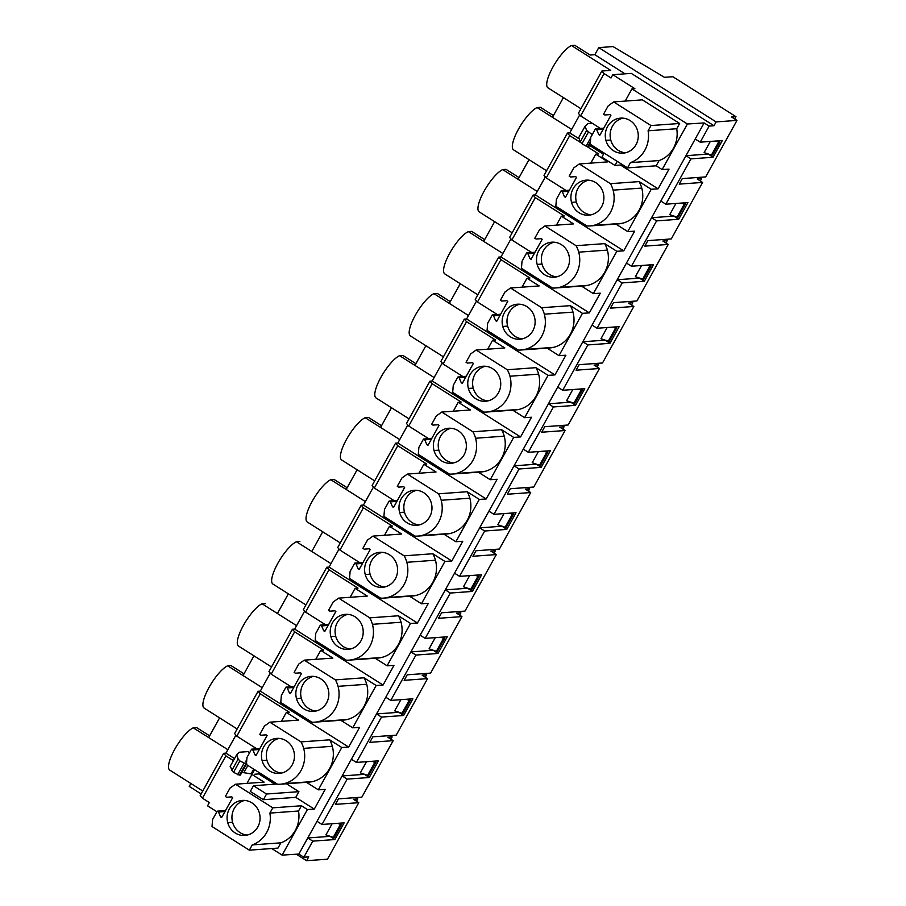 <?xml version="1.0" encoding="UTF-8"?>
<svg xmlns="http://www.w3.org/2000/svg" width="906" height="906" viewBox="0 0 906 906"><rect width="100%" height="100%" fill="white"/><g stroke="black" fill="none" stroke-linecap="round" stroke-linejoin="round"><path stroke-width="1.36" d="M625.027 73.828L594.834 54.711L598.764 47.61L613.068 46.58L664.46 77.327L672.875 76.716L735.966 116.67L731.606 116.987L736.986 120.396L716.114 121.914L713.985 125.741L709.126 126.093L700.213 142.174L695.219 139.003L298.855 854.052L282.14 855.117L307.406 809.534L314.291 809.092L325.209 789.398L318.323 789.839L341.789 747.507L348.674 747.065L359.591 727.371L352.706 727.812L376.171 685.48L383.057 685.049L393.974 665.344L387.089 665.785L410.554 623.453L417.44 623.022L428.357 603.317L421.471 603.758L444.937 561.437L451.822 560.995L462.74 541.29L455.854 541.731L479.319 499.41L486.194 498.968L497.122 479.274L490.237 479.704L513.691 437.383L520.576 436.941L531.494 417.247L524.619 417.677L548.073 375.356L554.959 374.914L565.876 355.22L558.991 355.65L582.456 313.329L589.342 312.887L600.259 293.193L593.373 293.635L616.839 251.302L623.724 250.86L634.642 231.166L627.756 231.608L651.221 189.275L658.107 188.833L669.024 169.139L662.139 169.581L687.405 123.997L704.121 122.933L695.219 139.003M709.126 126.093L704.121 122.933M700.213 142.174L722.308 140.566L713.056 157.259L690.961 158.856L665.831 204.201L687.926 202.593L678.673 219.286L656.59 220.883L631.448 266.228L653.543 264.62L644.291 281.313L622.207 282.91L597.077 328.255L619.16 326.647L609.919 343.329L587.824 344.937L562.694 390.271L584.778 388.674L575.537 405.356L553.441 406.964L528.311 452.298L550.406 450.701L541.154 467.383L519.059 468.991L501.029 501.505L493.929 514.325L516.024 512.728L506.771 529.41L484.676 531.018L466.647 563.532L459.546 576.352L481.641 574.755L472.388 591.437L450.293 593.045L425.163 638.379L447.258 636.771L438.006 653.464L415.911 655.061L390.78 700.406L412.876 698.798L403.623 715.491L381.528 717.088L356.398 762.433L378.493 760.825L369.24 777.518L347.157 779.115L322.015 824.46L344.11 822.852L334.858 839.545L312.774 841.142L303.861 857.223L308.72 856.872L306.59 860.7L327.474 859.182L358.787 802.682L335.401 804.369L338.459 798.854L361.845 797.167L393.17 740.655L369.784 742.354L372.842 736.827L396.228 735.14L427.553 678.628L404.167 680.327L407.224 674.811L430.61 673.113L461.935 616.601L438.549 618.3L441.607 612.784L464.993 611.086L496.318 554.574L472.932 556.273L475.99 550.757L499.376 549.059L530.701 492.547L507.315 494.246L510.372 488.73L533.759 487.032L565.084 430.52L541.697 432.219L544.755 426.703L568.141 425.005L599.466 368.493L576.069 370.192L579.127 364.676L602.524 362.978L633.838 306.477L610.451 308.165L613.509 302.649L636.895 300.951L668.22 244.45L644.834 246.138L647.892 240.622L671.278 238.935L702.603 182.423L679.217 184.122L682.275 178.595L705.661 176.908L736.986 120.396M713.985 125.741L631.267 73.375L612.807 74.711L634.868 88.675L631.958 88.89L687.405 123.997M358.787 802.682L353.408 799.273L357.779 798.956L356.511 801.232M355.662 797.608L357.779 798.956M393.17 740.655L387.791 737.246L392.151 736.929L390.894 739.205M390.033 735.581L392.151 736.929M427.553 678.628L422.162 675.219L426.533 674.902L425.276 677.178M424.416 673.554L426.533 674.902M461.935 616.601L456.545 613.192L460.916 612.875L459.659 615.151M458.798 611.539L460.916 612.875M496.318 554.574L490.927 551.165L495.299 550.848L494.03 553.136M493.181 549.512L495.299 550.848M530.701 492.547L525.31 489.138L529.682 488.821L528.413 491.109M527.564 487.485L529.682 488.821M565.084 430.52L559.693 427.111L564.064 426.794L562.796 429.082M561.947 425.458L564.064 426.794M599.466 368.493L594.076 365.084L598.447 364.767L597.179 367.055M596.329 363.431L598.447 364.767M633.838 306.477L628.458 303.057L632.83 302.74L631.561 305.028M630.712 301.404L632.83 302.74M668.22 244.45L662.841 241.041L667.212 240.724L665.944 243.001M665.095 239.377L667.212 240.724M702.603 182.423L697.224 179.014L701.584 178.697L700.327 180.974M699.477 177.35L701.584 178.697M598.764 47.61L716.114 121.914M708.13 153.963L713.056 157.259M690.961 158.856L685.967 155.696L708.062 154.088M665.831 204.201L660.836 201.03M673.747 215.99L678.673 219.286M656.59 220.883L651.584 217.723L673.679 216.115M631.448 266.228L626.454 263.057M639.364 278.017L644.291 281.313M622.207 282.91L617.201 279.739L639.296 278.142M597.077 328.255L592.071 325.084M604.982 340.033L609.919 343.329M587.824 344.937L582.818 341.766L604.914 340.169M562.694 390.271L557.688 387.111M570.599 402.06L575.537 405.356M553.441 406.964L548.436 403.793L570.531 402.196M528.311 452.298L523.306 449.138M536.227 464.087L541.154 467.383M519.059 468.991L514.053 465.82L536.148 464.223M493.929 514.325L488.923 511.165M501.845 526.114L506.771 529.41M484.676 531.018L479.67 527.847L501.765 526.25M459.546 576.352L454.54 573.181M467.462 588.141L472.388 591.437M450.293 593.045L445.299 589.874L467.383 588.266M425.163 638.379L420.158 635.208M433.079 650.168L438.006 653.464M415.911 655.061L410.916 651.901L433 650.293M390.78 700.406L385.786 697.235M398.697 712.195L403.623 715.491M381.528 717.088L376.534 713.928L398.629 712.32M356.398 762.433L351.403 759.262M364.314 774.222L369.24 777.518M347.157 779.115L342.151 775.955L364.246 774.347M322.015 824.46L317.021 821.289M329.931 836.249L334.858 839.545M312.774 841.142L307.768 837.971L329.863 836.374M303.861 857.223L298.855 854.052M271.743 848.537L282.14 855.117M233.374 760.61L225.888 755.864L202.423 798.197L209.354 802.58L207.542 805.83L216.896 811.753M190.86 783.486L189.241 786.408L201.143 793.939M296.341 854.211L306.59 860.7M612.807 74.711L611.006 77.973L604.087 73.579L580.621 115.911L600.452 128.459M631.958 88.89L625.185 101.087M679.636 123.476L650.995 125.549L648.084 130.804L676.725 128.72L679.636 123.476L642.32 99.841L613.668 101.925L608.198 105.832L603.577 114.167L604.846 114.983L609.885 114.598L610.927 115.255L599.829 135.277L598.787 134.62L596.68 129.705L603.181 129.241M676.725 128.72A28.448 26.727 85.9 0 1 659.092 160.555L656.182 165.798L662.139 169.581M366.511 761.697L360.316 772.875L367.632 775.332L368.765 775.253L375.979 762.229L374.846 762.308L367.632 775.332M400.894 699.67L394.699 710.848L402.015 713.305L403.147 713.226L410.361 700.202L409.229 700.281L402.015 713.305M435.276 637.643L429.082 648.821L436.386 651.278L437.53 651.199L444.744 638.175L443.612 638.254L436.386 651.278M469.659 575.616L463.453 586.794L470.769 589.251L471.901 589.172L479.127 576.148L477.994 576.227L470.769 589.251M504.03 513.589L497.836 524.767L505.152 527.224L506.284 527.145L513.509 514.121L512.377 514.2L505.152 527.224M538.413 451.573L532.218 462.751L539.534 465.197L540.667 465.118L547.892 452.094L546.76 452.173L539.534 465.197M572.796 389.546L566.601 400.724L573.917 403.181L575.05 403.091L582.275 390.067L581.142 390.158L573.917 403.181M607.179 327.519L600.984 338.697L608.3 341.154L609.432 341.064L616.646 328.04L615.514 328.131L608.3 341.154M641.561 265.492L635.366 276.67L642.682 279.127L643.815 279.048L651.029 266.024L649.896 266.104L642.682 279.127M675.944 203.465L669.749 214.643L677.065 217.1L678.198 217.021L685.412 203.997L684.279 204.077L677.065 217.1M710.327 141.438L704.132 152.616L711.448 155.073L718.662 142.049L715.683 141.053M656.182 165.798L627.53 167.882L590.214 144.258L590.791 137.236L595.412 128.901L603.77 128.176M578.424 138.392L569.738 132.888L579.727 114.881M589.444 145.368L603.487 154.258M620.531 165.051L658.107 188.833M569.738 132.888L567.473 133.057L569.704 135.606L546.239 177.938L566.069 190.487M651.221 189.275L639.081 181.596L610.44 183.669L579.285 163.952L607.937 161.868L595.763 154.167L598.685 153.952L586.499 146.24M581.165 142.865L569.704 135.606M639.081 181.596A27.712 26.048 85.9 0 1 641.765 188.063A28.448 26.727 85.9 0 1 622.218 223.318A27.712 26.048 85.9 0 1 618.492 223.884L589.84 225.956A27.712 26.048 -94.1 0 0 593.566 225.401A28.448 26.727 -94.1 0 0 613.113 190.135A27.712 26.048 -94.1 0 0 610.44 183.669M627.756 231.608L615.865 224.076M579.285 163.952L573.815 167.859L569.195 176.194L570.463 176.998L575.503 176.625L576.544 177.282L565.446 197.304L564.404 196.647L562.298 191.732L561.029 190.928L556.409 199.263L555.831 206.274L586.975 226.002A27.712 26.048 -94.1 0 0 589.84 225.956M567.473 133.057L544.008 175.379L546.239 177.938M623.724 250.86L535.355 194.915L545.344 176.908M535.355 194.915L533.09 195.084L535.321 197.633L511.856 239.965L531.686 252.514M616.839 251.302L604.71 243.623L576.057 245.696L544.914 225.979L573.555 223.895L561.38 216.194L564.302 215.979L535.321 197.633M604.71 243.623A27.712 26.048 85.9 0 1 607.382 250.09A28.448 26.727 85.9 0 1 587.835 285.345A27.712 26.048 85.9 0 1 584.11 285.911L555.457 287.983A27.712 26.048 -94.1 0 0 559.183 287.429A28.448 26.727 -94.1 0 0 578.73 252.162A27.712 26.048 -94.1 0 0 576.057 245.696M593.373 293.635L581.482 286.092M544.914 225.979L539.432 229.886L534.812 238.221L536.08 239.025L541.12 238.64L542.173 239.309L531.075 259.331L530.021 258.674L527.915 253.759L526.646 252.955L522.026 261.29L521.448 268.301L552.592 288.029A27.712 26.048 -94.1 0 0 555.457 287.983M533.09 195.084L509.625 237.406L511.856 239.965M589.342 312.887L500.973 256.942L510.961 238.935M500.973 256.942L498.708 257.111L500.939 259.66L477.473 301.992L497.303 314.541M582.456 313.329L570.327 305.65L541.675 307.723L510.531 288.006L539.172 285.922L527.009 278.221L529.919 278.006L500.939 259.66M570.327 305.65A27.712 26.048 85.9 0 1 573 312.117A28.448 26.727 85.9 0 1 553.453 347.372A27.712 26.048 85.9 0 1 549.727 347.938L521.075 350.01A27.712 26.048 -94.1 0 0 524.801 349.444A28.448 26.727 -94.1 0 0 544.347 314.189A27.712 26.048 -94.1 0 0 541.675 307.723M558.991 355.65L547.099 348.119M510.531 288.006L505.05 291.913L500.429 300.248L501.709 301.052L506.737 300.667L507.79 301.336L496.692 321.358L495.639 320.69L493.532 315.786L492.264 314.982L487.643 323.317L487.066 330.328L518.209 350.056A27.712 26.048 -94.1 0 0 521.075 350.01M498.708 257.111L475.242 299.433L477.473 301.992M554.959 374.914L466.59 318.969L476.579 300.962M466.59 318.969L464.325 319.127L466.556 321.687L443.091 364.008L462.921 376.568M548.073 375.356L535.944 367.666L507.292 369.75L476.148 350.033L504.789 347.949L492.626 340.248L495.537 340.033L466.556 321.687M535.944 367.666A27.712 26.048 85.9 0 1 538.617 374.144A28.448 26.727 85.9 0 1 519.07 409.399A27.712 26.048 85.9 0 1 515.344 409.954L486.692 412.037A27.712 26.048 -94.1 0 0 490.429 411.471A28.448 26.727 -94.1 0 0 509.965 376.216A27.712 26.048 -94.1 0 0 507.292 369.75M524.619 417.677L512.717 410.146M476.148 350.033L470.667 353.94L466.046 362.275L467.326 363.08L472.366 362.694L473.408 363.363L462.309 383.385L461.256 382.717L459.161 377.813L457.881 377.009L453.26 385.344L452.683 392.355L483.827 412.071A27.712 26.048 -94.1 0 0 486.692 412.037M464.325 319.127L440.86 361.46L443.091 364.008M520.576 436.941L432.207 380.996L442.196 362.989M432.207 380.996L429.942 381.154L432.173 383.714L408.708 426.035L428.538 438.595M513.691 437.383L501.562 429.693L472.909 431.777L441.766 412.049L470.407 409.976L458.243 402.275L461.154 402.06L432.173 383.714M501.562 429.693A27.712 26.048 85.9 0 1 504.234 436.16A28.448 26.727 85.9 0 1 484.687 471.426A27.712 26.048 85.9 0 1 480.961 471.981L452.309 474.065A27.712 26.048 -94.1 0 0 456.046 473.498A28.448 26.727 -94.1 0 0 475.582 438.244A27.712 26.048 -94.1 0 0 472.909 431.777M490.237 479.704L478.334 472.173M441.766 412.049L436.284 415.967L431.664 424.302L432.943 425.107L437.983 424.721L439.025 425.39L427.926 445.412L426.885 444.744L424.778 439.84L423.498 439.036L418.878 447.371L418.3 454.382L449.455 474.098A27.712 26.048 -94.1 0 0 452.309 474.065M429.942 381.154L406.488 423.487L408.708 426.035M486.194 498.968L397.836 443.023L407.813 425.005M397.836 443.023L395.56 443.181L397.791 445.741L374.337 488.062L394.155 500.622M479.319 499.41L467.179 491.72L438.527 493.804L407.383 474.076L436.035 472.003L423.861 464.291L426.771 464.087L397.791 445.741M467.179 491.72A27.712 26.048 85.9 0 1 469.852 498.187A28.448 26.727 85.9 0 1 450.305 533.453A27.712 26.048 85.9 0 1 446.579 534.008L417.926 536.092A27.712 26.048 -94.1 0 0 421.664 535.525A28.448 26.727 -94.1 0 0 441.199 500.271A27.712 26.048 -94.1 0 0 438.527 493.804M455.854 541.731L443.951 534.2M407.383 474.076L401.902 477.994L397.281 486.329L398.561 487.134L403.6 486.749L404.642 487.405L393.544 507.439L392.502 506.771L390.395 501.867L389.116 501.063L384.495 509.399L383.918 516.409L415.073 536.125A27.712 26.048 -94.1 0 0 417.926 536.092M395.56 443.181L372.106 485.514L374.337 488.062M451.822 560.995L363.453 505.05L373.431 487.032M363.453 505.05L361.188 505.208L363.408 507.768L339.954 550.089L359.773 562.649M444.937 561.437L432.796 553.747L404.144 555.831L373 536.103L401.652 534.03L389.478 526.318L392.389 526.114L363.408 507.768M432.796 553.747A27.712 26.048 85.9 0 1 435.469 560.214A28.448 26.727 85.9 0 1 415.922 595.468A27.712 26.048 85.9 0 1 412.196 596.035L383.555 598.119A27.712 26.048 -94.1 0 0 387.281 597.552A28.448 26.727 -94.1 0 0 406.828 562.298A27.712 26.048 -94.1 0 0 404.144 555.831M421.471 603.758L409.569 596.227M373 536.103L367.519 540.01L362.898 548.356L364.178 549.161L369.218 548.776L370.26 549.432L359.161 569.455L358.119 568.798L356.013 563.894L354.733 563.079L350.112 571.426L349.535 578.436L380.69 598.153A27.712 26.048 -94.1 0 0 383.555 598.119M361.188 505.208L337.723 547.541L339.954 550.089M417.44 623.022L329.071 567.077L339.048 549.059M329.071 567.077L326.806 567.235L329.025 569.783L305.571 612.116L325.39 624.664M410.554 623.453L398.414 615.774L369.773 617.847L338.618 598.13L367.27 596.057L355.095 588.345L358.006 588.141L329.025 569.783M398.414 615.774A27.712 26.048 85.9 0 1 401.086 622.241A28.448 26.727 85.9 0 1 381.551 657.496A27.712 26.048 85.9 0 1 377.813 658.062L349.172 660.134A27.712 26.048 -94.1 0 0 352.898 659.579A28.448 26.727 -94.1 0 0 372.445 624.325A27.712 26.048 -94.1 0 0 369.773 617.847M387.089 665.785L375.186 658.254M338.618 598.13L333.148 602.037L328.527 610.372L329.795 611.188L334.835 610.803L335.877 611.459L324.778 631.482L323.736 630.825L321.63 625.921L320.35 625.106L315.73 633.441L315.152 640.463L346.307 660.18A27.712 26.048 -94.1 0 0 349.172 660.134M326.806 567.235L303.34 609.568L305.571 612.116M383.057 685.049L294.688 629.092L304.665 611.086M294.688 629.092L292.423 629.262L294.654 631.81L271.188 674.143L291.019 686.691M376.171 685.48L364.031 677.801L335.39 679.874L304.235 660.157L332.887 658.084L320.713 650.372L323.623 650.157L294.654 631.81M364.031 677.801A27.712 26.048 85.9 0 1 366.704 684.268A28.448 26.727 85.9 0 1 347.168 719.523A27.712 26.048 85.9 0 1 343.431 720.089L314.79 722.161A27.712 26.048 -94.1 0 0 318.516 721.606A28.448 26.727 -94.1 0 0 338.063 686.34A27.712 26.048 -94.1 0 0 335.39 679.874M352.706 727.812L340.815 720.281M304.235 660.157L298.765 664.064L294.144 672.399L295.413 673.215L300.452 672.83L301.494 673.486L290.396 693.509L289.354 692.852L287.247 687.948L285.979 687.133L281.358 695.468L280.781 702.49L311.924 722.207A27.712 26.048 -94.1 0 0 314.79 722.161M292.423 629.262L268.957 671.584L271.188 674.143M348.674 747.065L260.305 691.119L270.282 673.113M260.305 691.119L258.04 691.289L260.271 693.837L236.806 736.17L256.636 748.718M341.789 747.507L329.648 739.828L301.007 741.901L269.852 722.184L298.504 720.1L286.33 712.399L289.252 712.184L260.271 693.837M329.648 739.828A27.712 26.048 85.9 0 1 332.332 746.295A28.448 26.727 85.9 0 1 312.785 781.55A27.712 26.048 85.9 0 1 309.059 782.116L280.407 784.188A27.712 26.048 -94.1 0 0 284.133 783.633A28.448 26.727 -94.1 0 0 303.68 748.367A27.712 26.048 -94.1 0 0 301.007 741.901M318.323 789.839L306.432 782.308M269.852 722.184L264.382 726.091L259.762 734.426L261.03 735.23L266.07 734.857L267.111 735.513L256.013 755.536L254.971 754.879L252.865 749.964L251.596 749.16L246.976 757.495L246.398 764.505L277.542 784.234A27.712 26.048 -94.1 0 0 280.407 784.188M258.04 691.289L234.575 733.611L236.806 736.17M259.41 772.75L258.754 773.928L274.926 784.166M286.421 783.758L298.912 791.663L295.752 797.359L314.291 809.092M234.507 758.582L225.922 753.146L235.911 735.14M246.681 761.074L245.515 761.165L246.421 763.022L245.639 763.724L239.852 760.927L238.165 759.013L236.681 754.766L239.411 752.229L247.825 751.618L249.603 752.75M295.752 797.359L263.386 799.704L250.305 791.425L253.465 785.728L266.545 794.007L263.386 799.704M258.754 773.928L254.869 774.211M254.575 769.692L251.947 774.426L264.122 782.127L235.481 784.211L272.797 807.835L269.886 813.09A28.448 26.727 -94.1 0 1 252.242 844.913L249.331 850.168L212.015 826.532L212.593 819.522L217.214 811.187L218.482 811.991L224.982 811.527M249.331 850.168L277.983 848.084L280.894 842.829A28.448 26.727 85.9 0 0 298.527 811.006L301.449 805.762L272.797 807.835M301.449 805.762L307.406 809.534M253.703 769.137L251.075 773.871L251.947 774.426L246.987 783.373M332.128 823.724L325.934 834.902L333.249 837.359L334.382 837.28L341.596 824.256L340.463 824.335L333.249 837.359M735.966 116.67L734.709 118.946M219.58 717.869L204.19 708.13A25.142 7.067 -57.7 0 1 204.133 708.084L237.146 728.99L219.58 717.869L208.663 737.563L193.272 727.824L196.591 727.586A25.142 7.067 -57.7 0 1 196.659 727.62A25.142 7.067 -57.7 0 1 196.715 727.665M253.963 655.842L238.572 646.103A25.142 7.067 -57.7 0 1 238.516 646.057L271.528 666.963L253.963 655.842L243.046 675.548L227.655 665.797L230.973 665.559A25.142 7.067 -57.7 0 1 231.041 665.593A25.142 7.067 -57.7 0 1 231.098 665.638M288.346 593.815L272.955 584.076A25.142 7.067 -57.7 0 1 272.899 584.042L305.9 604.936L288.346 593.815L277.429 613.521L262.038 603.77L265.356 603.532A25.142 7.067 -57.7 0 1 265.413 603.566A25.142 7.067 -57.7 0 1 265.481 603.611M322.729 531.788L307.338 522.049A25.142 7.067 -57.7 0 1 307.281 522.015L340.282 542.909L322.729 531.788L311.811 551.494L296.421 541.743L299.739 541.505A25.142 7.067 -57.7 0 1 299.795 541.539A25.142 7.067 -57.7 0 1 299.863 541.584M357.111 469.761L341.721 460.022A25.142 7.067 -57.7 0 1 341.664 459.988L374.665 480.882L357.111 469.761L346.194 489.466L330.803 479.716L334.121 479.478A25.142 7.067 -57.7 0 1 334.178 479.523A25.142 7.067 -57.7 0 1 334.246 479.557M391.494 407.745L376.103 397.994A25.142 7.067 -57.7 0 1 376.035 397.96L409.048 418.855L391.494 407.745L380.577 427.439L365.186 417.7L368.504 417.451A25.142 7.067 -57.7 0 1 368.561 417.496A25.142 7.067 -57.7 0 1 368.617 417.53M425.877 345.718L410.486 335.967A25.142 7.067 -57.7 0 1 410.418 335.933L443.43 356.828L425.877 345.718L414.959 365.412L399.569 355.673L402.887 355.424A25.142 7.067 -57.7 0 1 402.944 355.469A25.142 7.067 -57.7 0 1 403 355.503M460.259 283.691L444.869 273.94A25.142 7.067 -57.7 0 1 444.801 273.906L477.813 294.801L460.259 283.691L449.331 303.385L433.951 293.646L437.258 293.408A25.142 7.067 -57.7 0 1 437.326 293.442A25.142 7.067 -57.7 0 1 437.383 293.476M494.631 221.664L479.251 211.925A25.142 7.067 -57.7 0 1 479.183 211.879L512.196 232.785L494.631 221.664L483.713 241.358L468.323 231.619L471.641 231.381A25.142 7.067 -57.7 0 1 471.709 231.415A25.142 7.067 -57.7 0 1 471.766 231.46M529.013 159.637L513.623 149.898A25.142 7.067 -57.7 0 1 513.566 149.852L546.578 170.758L529.013 159.637L518.096 179.331L502.705 169.592L506.024 169.354A25.142 7.067 -57.7 0 1 506.092 169.388A25.142 7.067 -57.7 0 1 506.148 169.433M563.396 97.61L548.005 87.871A25.142 7.067 -57.7 0 1 547.949 87.825L580.961 108.731L563.396 97.61L552.479 117.304L537.088 107.565L540.406 107.327A25.142 7.067 -57.7 0 1 540.474 107.361A25.142 7.067 -57.7 0 1 540.531 107.406M594.834 54.711L590.18 55.04L574.789 45.3A25.142 7.067 -57.7 0 1 574.846 45.334A25.142 7.067 -57.7 0 1 574.914 45.379M547.949 87.825A25.142 7.067 -57.7 0 1 552.887 67.101A25.142 7.067 -57.7 0 1 571.471 45.538L610.712 70.385L601.856 71.03L604.087 73.579M601.856 71.03L578.39 113.352L580.621 115.911M592.433 134.756L586.59 130.441L585.106 126.206L587.824 123.669L592.354 123.341M578.572 137.871L585.106 126.206M650.995 125.549L613.668 101.925M648.084 130.804A28.448 26.727 85.9 0 1 630.44 162.627L659.092 160.555M630.44 162.627L627.53 167.882M374.257 761.131L375.979 762.229M374.846 762.308L371.868 761.312M408.64 699.115L410.361 700.202M409.229 700.281L406.25 699.285M443.023 637.088L444.744 638.175M443.612 638.254L440.633 637.258M477.405 575.061L479.127 576.148M477.994 576.227L475.016 575.231M511.788 513.034L513.509 514.121M512.377 514.2L509.399 513.204M546.171 451.007L547.892 452.094M546.76 452.173L543.781 451.177M580.553 388.98L582.275 390.067M581.142 390.158L578.164 389.15M614.925 326.953L616.646 328.04M615.514 328.131L612.547 327.123M649.308 264.926L651.029 266.024M649.896 266.104L646.929 265.107M683.69 202.899L685.412 203.997M684.279 204.077L681.301 203.08M718.073 140.872L719.794 141.97L718.662 142.049M719.794 141.97L712.58 154.994L711.448 155.073M595.412 128.901L596.68 129.705M618.028 118.516A17.554 16.501 -94.1 0 0 605.921 140.362A17.554 16.501 -94.1 0 0 623.045 153.148A17.554 16.501 -94.1 0 0 625.525 152.774A17.554 16.501 -94.1 0 0 637.631 130.928A17.554 16.501 -94.1 0 0 620.497 118.131A17.554 16.501 -94.1 0 0 618.028 118.516L622.875 118.165A17.554 16.501 -94.1 0 0 610.769 140.011A17.554 16.501 -94.1 0 0 625.457 152.786M617.224 161.359L614.959 165.447L601.878 157.168L604.143 153.08M622.796 164.881L614.959 165.447M588.526 145.855L587.745 146.557L586.125 146.149L581.946 143.76L580.27 141.846L578.787 137.599M225.922 753.146L223.657 753.316L200.192 795.638L202.423 798.197M595.763 154.167L590.803 163.114M583.645 180.543A17.554 16.501 -94.1 0 0 571.539 202.389A17.554 16.501 -94.1 0 0 588.662 215.175A17.554 16.501 -94.1 0 0 591.142 214.801A17.554 16.501 -94.1 0 0 603.249 192.955A17.554 16.501 -94.1 0 0 586.125 180.158A17.554 16.501 -94.1 0 0 583.645 180.543L588.492 180.192A17.554 16.501 -94.1 0 0 576.386 202.038A17.554 16.501 -94.1 0 0 591.074 214.813M641.765 188.063L613.113 190.135M622.218 223.318L593.566 225.401M561.38 216.194L556.42 225.141M549.263 242.57A17.554 16.501 -94.1 0 0 537.156 264.416A17.554 16.501 -94.1 0 0 554.279 277.202A17.554 16.501 -94.1 0 0 556.76 276.817A17.554 16.501 -94.1 0 0 568.866 254.982A17.554 16.501 -94.1 0 0 551.743 242.185A17.554 16.501 -94.1 0 0 549.263 242.57L554.121 242.219A17.554 16.501 -94.1 0 0 542.015 264.054A17.554 16.501 -94.1 0 0 556.692 276.84M607.382 250.09L578.73 252.162M587.835 285.345L559.183 287.429M527.009 278.221L522.037 287.168M514.88 304.597A17.554 16.501 -94.1 0 0 502.773 326.432A17.554 16.501 -94.1 0 0 519.897 339.229A17.554 16.501 -94.1 0 0 522.377 338.844A17.554 16.501 -94.1 0 0 534.483 317.009A17.554 16.501 -94.1 0 0 517.36 304.212A17.554 16.501 -94.1 0 0 514.88 304.597L519.738 304.246A17.554 16.501 -94.1 0 0 507.632 326.081A17.554 16.501 -94.1 0 0 522.309 338.867M573 312.117L544.347 314.189M553.453 347.372L524.801 349.444M492.626 340.248L487.666 349.195M480.497 366.624A17.554 16.501 -94.1 0 0 468.391 388.459A17.554 16.501 -94.1 0 0 485.514 401.256A17.554 16.501 -94.1 0 0 487.994 400.871A17.554 16.501 -94.1 0 0 500.101 379.036A17.554 16.501 -94.1 0 0 482.977 366.239A17.554 16.501 -94.1 0 0 480.497 366.624L485.356 366.273A17.554 16.501 -94.1 0 0 473.249 388.108A17.554 16.501 -94.1 0 0 487.926 400.894M538.617 374.144L509.965 376.216M519.07 409.399L490.429 411.471M458.243 402.275L453.283 411.222M446.114 428.651A17.554 16.501 -94.1 0 0 434.008 450.486A17.554 16.501 -94.1 0 0 451.131 463.283A17.554 16.501 -94.1 0 0 453.612 462.898A17.554 16.501 -94.1 0 0 465.718 441.052A17.554 16.501 -94.1 0 0 448.595 428.266A17.554 16.501 -94.1 0 0 446.114 428.651L450.973 428.3A17.554 16.501 -94.1 0 0 438.866 450.135A17.554 16.501 -94.1 0 0 453.544 462.909M504.234 436.16L475.582 438.244M484.687 471.426L456.046 473.498M423.861 464.291L418.9 473.249M411.732 490.667A17.554 16.501 -94.1 0 0 399.625 512.513A17.554 16.501 -94.1 0 0 416.749 525.31A17.554 16.501 -94.1 0 0 419.229 524.925A17.554 16.501 -94.1 0 0 431.335 503.079A17.554 16.501 -94.1 0 0 414.212 490.293A17.554 16.501 -94.1 0 0 411.732 490.667L416.59 490.316A17.554 16.501 -94.1 0 0 404.484 512.162A17.554 16.501 -94.1 0 0 419.172 524.936M469.852 498.187L441.199 500.271M450.305 533.453L421.664 535.525M389.478 526.318L384.518 535.265M377.349 552.694A17.554 16.501 -94.1 0 0 365.243 574.54A17.554 16.501 -94.1 0 0 382.366 587.337A17.554 16.501 -94.1 0 0 384.846 586.952A17.554 16.501 -94.1 0 0 396.953 565.106A17.554 16.501 -94.1 0 0 379.829 552.32A17.554 16.501 -94.1 0 0 377.349 552.694L382.207 552.343A17.554 16.501 -94.1 0 0 370.101 574.189A17.554 16.501 -94.1 0 0 384.79 586.963M435.469 560.214L406.828 562.298M415.922 595.468L387.281 597.552M355.095 588.345L350.135 597.292M342.966 614.721A17.554 16.501 -94.1 0 0 330.86 636.567A17.554 16.501 -94.1 0 0 347.995 649.364A17.554 16.501 -94.1 0 0 350.463 648.979A17.554 16.501 -94.1 0 0 362.57 627.133A17.554 16.501 -94.1 0 0 345.446 614.336A17.554 16.501 -94.1 0 0 342.966 614.721L347.825 614.37A17.554 16.501 -94.1 0 0 335.718 636.216A17.554 16.501 -94.1 0 0 350.407 648.99M401.086 622.241L372.445 624.325M381.551 657.496L352.898 659.579M320.713 650.372L315.752 659.319M308.595 676.748A17.554 16.501 -94.1 0 0 296.489 698.594A17.554 16.501 -94.1 0 0 313.612 711.38A17.554 16.501 -94.1 0 0 316.081 711.006A17.554 16.501 -94.1 0 0 328.199 689.16A17.554 16.501 -94.1 0 0 311.064 676.363A17.554 16.501 -94.1 0 0 308.595 676.748L313.442 676.397A17.554 16.501 -94.1 0 0 301.336 698.243A17.554 16.501 -94.1 0 0 316.024 711.017M366.704 684.268L338.063 686.34M347.168 719.523L318.516 721.606M286.33 712.399L281.37 721.346M274.212 738.775A17.554 16.501 -94.1 0 0 262.106 760.621A17.554 16.501 -94.1 0 0 279.229 773.407A17.554 16.501 -94.1 0 0 281.709 773.033A17.554 16.501 -94.1 0 0 293.816 751.187A17.554 16.501 -94.1 0 0 276.692 738.39A17.554 16.501 -94.1 0 0 274.212 738.775L279.059 738.424A17.554 16.501 -94.1 0 0 266.953 760.27A17.554 16.501 -94.1 0 0 281.641 773.045M332.332 746.295L303.68 748.367M312.785 781.55L284.133 783.633M277.191 784.007L253.465 785.728M298.912 791.663L266.545 794.007M223.657 753.316L225.888 755.864M230.147 766.431L236.681 754.766M246.421 763.022L239.331 775.117L233.533 772.331L231.857 770.406L230.362 766.159M235.481 784.211L229.999 788.118L225.379 796.453L226.647 797.257L231.687 796.872L232.74 797.54L221.63 817.563L220.588 816.906L218.482 811.991M239.83 800.802A17.554 16.501 -94.1 0 0 227.723 822.648A17.554 16.501 -94.1 0 0 244.846 835.434A17.554 16.501 -94.1 0 0 247.327 835.049A17.554 16.501 -94.1 0 0 259.433 813.214A17.554 16.501 -94.1 0 0 242.31 800.417A17.554 16.501 -94.1 0 0 239.83 800.802L244.688 800.451A17.554 16.501 -94.1 0 0 232.582 822.286A17.554 16.501 -94.1 0 0 247.259 835.072M298.527 811.006L269.886 813.09M280.894 842.829L252.242 844.913M217.214 811.187L225.571 810.451M339.875 823.158L341.596 824.256M340.463 824.335L337.485 823.339M227.836 749.704L208.663 737.563M262.219 687.677L243.046 675.548M296.59 625.65L277.429 613.521M330.973 563.623L311.811 551.494M365.356 501.596L346.194 489.466M399.739 439.58L380.577 427.439M434.121 377.553L414.959 365.412M468.504 315.526L449.331 303.385M502.887 253.499L483.713 241.358M537.269 191.472L518.096 179.331M571.652 129.445L552.479 117.304M251.075 773.871L241.902 772.365M240.101 774.426L239.331 775.117M604.846 114.983L609.908 114.609M600.259 134.507L598.787 134.62M561.029 190.928L569.387 190.203M570.463 176.998L575.537 176.636M565.876 196.534L564.404 196.647M562.298 191.732L568.798 191.268M526.646 252.955L535.004 252.219M536.08 239.025L541.154 238.663M531.494 258.561L530.021 258.674M527.915 253.759L534.415 253.295M492.264 314.982L500.622 314.246M501.709 301.052L506.771 300.69M497.111 320.588L495.639 320.69M493.532 315.786L500.033 315.322M457.881 377.009L466.25 376.273M467.326 363.08L472.388 362.717M462.728 382.615L461.256 382.717M459.161 377.813L465.65 377.338M423.498 439.036L431.868 438.3M432.943 425.107L438.006 424.744M428.345 444.642L426.885 444.744M424.778 439.84L431.267 439.365M389.116 501.063L397.485 500.327M398.561 487.134L403.623 486.76M393.974 506.669L392.502 506.771M390.395 501.867L396.896 501.392M354.733 563.079L363.102 562.354M364.178 549.161L369.24 548.787M359.591 568.696L358.119 568.798M356.013 563.894L362.513 563.419M320.35 625.106L328.719 624.381M329.795 611.188L334.858 610.814M325.209 630.712L323.736 630.825M321.63 625.921L328.131 625.446M285.979 687.133L294.337 686.408M295.413 673.215L300.475 672.841M290.826 692.739L289.354 692.852M287.247 687.948L293.748 687.473M251.596 749.16L259.954 748.435M261.03 735.23L266.104 734.868M256.443 754.766L254.971 754.879M252.865 749.964L259.365 749.5M247.859 765.434L244.11 772.206M226.647 797.257L231.721 796.895M222.061 816.793L220.588 816.906M204.133 708.084A25.142 7.067 -57.7 0 1 209.071 687.348A25.142 7.067 -57.7 0 1 227.655 665.797M238.516 646.057A25.142 7.067 -57.7 0 1 243.454 625.333A25.142 7.067 -57.7 0 1 262.038 603.77M272.899 584.042A25.142 7.067 -57.7 0 1 277.836 563.306A25.142 7.067 -57.7 0 1 296.421 541.743M307.281 522.015A25.142 7.067 -57.7 0 1 312.208 501.278A25.142 7.067 -57.7 0 1 330.803 479.716M341.664 459.988A25.142 7.067 -57.7 0 1 346.59 439.251A25.142 7.067 -57.7 0 1 365.186 417.7M376.035 397.96A25.142 7.067 -57.7 0 1 380.973 377.224A25.142 7.067 -57.7 0 1 399.569 355.673M410.418 335.933A25.142 7.067 -57.7 0 1 415.356 315.197A25.142 7.067 -57.7 0 1 433.951 293.646M444.801 273.906A25.142 7.067 -57.7 0 1 449.738 253.17A25.142 7.067 -57.7 0 1 468.323 231.619M479.183 211.879A25.142 7.067 -57.7 0 1 484.121 191.143A25.142 7.067 -57.7 0 1 502.705 169.592M513.566 149.852A25.142 7.067 -57.7 0 1 518.504 129.116A25.142 7.067 -57.7 0 1 537.088 107.565M169.75 770.111L202.763 791.017L169.818 770.157A25.142 7.067 -57.7 0 1 169.75 770.111A25.142 7.067 -57.7 0 1 174.688 749.375A25.142 7.067 -57.7 0 1 193.272 727.824M196.659 727.62L209.626 735.831L196.591 727.586M540.474 107.361L553.441 115.572L540.406 107.327M506.092 169.388L519.059 177.599L506.024 169.354M471.709 231.415L484.676 239.626L471.641 231.381M437.326 293.442L450.293 301.653L437.258 293.408M402.944 355.469L415.911 363.68L402.887 355.424M368.561 417.496L381.539 425.707L368.504 417.451M334.178 479.523L347.157 487.734L334.121 479.478M244.008 673.815L230.973 665.559M571.471 45.538L574.789 45.3M580.27 141.846L586.59 130.441M581.946 143.76L588.266 132.367M586.125 146.149L590.735 137.814M587.745 146.557L590.418 141.732M610.769 140.011L605.921 140.362M576.386 202.038L571.539 202.389M542.015 264.054L537.156 264.416M507.632 326.081L502.773 326.432M473.249 388.108L468.391 388.459M438.866 450.135L434.008 450.486M404.484 512.162L399.625 512.513M370.101 574.189L365.243 574.54M335.718 636.216L330.86 636.567M301.336 698.243L296.489 698.594M266.953 760.27L262.106 760.621M238.165 759.013L231.857 770.406M239.852 760.927L233.533 772.331M244.02 763.316L237.7 774.709M232.582 822.286L227.723 822.648M588.809 146.523L590.236 143.952M246.704 763.69L240.396 775.083M590.18 55.04L574.846 45.334M244.008 673.804L231.041 665.593"/></g></svg>
